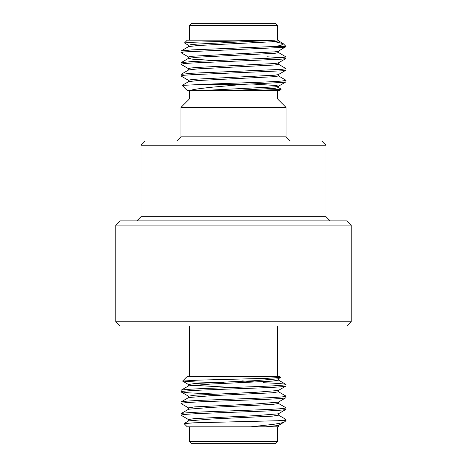 <?xml version="1.0" encoding="UTF-8"?>
<svg xmlns="http://www.w3.org/2000/svg" width="467" height="467" viewBox="0 0 467 467"><rect width="100%" height="100%" fill="white"/><g stroke="black" fill="none" stroke-linecap="round" stroke-linejoin="round"><path stroke-width="0.7" d="M115.816 321.763L351.184 321.763L351.184 225.094L115.816 225.094L115.816 321.763L120.019 325.966L346.981 325.966L351.184 321.763M275.53 443.65L191.47 443.65L189.368 441.548L277.632 441.548L275.53 443.65M275.121 426.838L187.267 426.838L184.033 423.604L188.645 420.884L211.026 419.057L272.43 416.138L278.455 415.163L278.455 413.704M189.368 426.838L189.368 441.548M277.632 426.844L277.632 441.548M265.577 426.838L250.633 426.838L272.693 424.445C282.284 423.032 284.426 422.209 284.934 421.637L278.355 425.495L265.577 426.838L278.303 426.838M284.934 421.637L286.038 420.534L285.95 419.442L278.355 415.046M184.033 423.604L194.085 422.81L286.038 420.534M215.334 394.06L188.82 392.846L180.963 391.813C181.675 391.165 190.431 390.517 207.231 389.869L259.769 387.919C276.569 387.271 285.325 386.623 286.038 385.976L285.95 384.417L278.355 380.021M188.545 397.651L188.545 396.191L194.57 395.216L255.974 392.298L278.355 390.47L286.038 385.976M180.963 391.813L181.05 390.254L188.645 385.859L211.026 384.032L272.43 381.113L278.455 380.138L278.455 378.679M180.963 390.354C181.675 389.706 190.431 389.058 207.231 388.41L259.769 386.46C276.569 385.812 285.325 385.164 286.038 384.516C285.594 383.932 278.005 383.325 263.283 382.707M278.735 420.534C283.638 420.166 286.073 419.839 286.038 419.541M188.645 419.658L180.963 415.163C181.675 414.515 190.431 413.867 207.231 413.219L259.769 411.269C276.569 410.621 285.325 409.973 286.038 409.326L285.95 407.767L278.355 403.371M188.545 421.001L188.545 419.541L194.57 418.566L255.974 415.648L278.355 413.82L286.038 409.326M180.963 415.163L181.05 413.604L188.645 409.209L211.026 407.382L272.43 404.463L278.455 403.488L278.455 402.029M180.963 413.704C181.675 413.056 190.431 412.408 207.231 411.76L259.769 409.81C276.569 409.162 285.325 408.514 286.038 407.866M188.645 407.983L180.963 403.488C181.675 402.84 190.431 402.192 207.231 401.544L259.769 399.594C276.569 398.946 285.325 398.298 286.038 397.651L285.95 396.092L278.355 391.696M188.545 409.326L188.545 407.866L194.57 406.891L255.974 403.973L278.355 402.145L286.038 397.651M180.963 403.488L181.05 401.929L188.645 397.534L211.026 395.707L272.43 392.788L278.455 391.813L278.455 390.354M180.963 402.029C181.675 401.381 190.431 400.733 207.231 400.085L259.769 398.135C276.569 397.487 285.325 396.839 286.038 396.191M280.708 377.377L267.001 378.334L198.037 380.144L182.591 381.078L187.267 376.402L279.733 376.402L280.708 377.377L278.355 378.795L255.974 380.623L194.57 383.541L188.545 384.516L188.545 385.976M277.632 376.402L277.632 367.996L189.368 367.996L189.368 325.966M189.368 376.402L189.368 367.996M141.034 216.688L325.966 216.688L325.966 145.237L141.034 145.237L141.034 216.688L136.831 220.891M189.368 25.451L191.47 23.35L275.53 23.35L277.632 25.451L189.368 25.451L189.368 40.162M283.23 43.659L286.038 46.466L275.209 46.466L281.011 45.363L283.23 43.659L270.907 40.787M184.488 42.941L187.267 40.162L265.851 40.162L193.052 42.246L184.494 42.941L188.668 45.422M278.326 75.782L286.038 80.306L282.033 81.025C270.644 82.128 231.521 83.149 204.966 84.294L244.434 84.294L210.185 87.37C198.195 88.806 193.858 89.215 189.8 90.598L187.267 90.598L182.165 85.385L204.966 84.294M286.038 80.306L285.932 81.883L282.033 82.484L244.434 84.294M286.038 46.466L278.332 51.259L275.028 51.837L191.009 56.309L188.545 56.956L188.545 58.416L191.972 59.134L214.744 60.541M285.518 46.466C286.767 46.834 285.606 47.161 282.033 47.459L183.84 51.93L181.068 52.695L188.668 57.097M278.326 52.432L286.038 56.956L282.033 57.674L191.809 61.568L181.068 62.671L181.068 64.37L188.668 68.772M266.896 56.781L282.132 57.663M286.038 56.956L285.932 58.533L282.033 59.134L191.809 63.027L183.84 63.605L180.963 64.253M278.326 64.107L286.038 68.631L282.033 69.349L191.809 73.243L181.068 74.346L181.068 76.045L188.668 80.447M286.038 68.631L285.932 70.208L282.033 70.809L191.809 74.702L183.84 75.28L180.963 75.928M275.209 46.466L191.809 49.893L181.068 50.996L180.963 52.578M281.163 89.168L279.733 90.598L249.752 90.598L277.106 89.623L281.163 89.168L278.326 87.457M189.368 90.598L189.368 99.004L277.632 99.004L286.038 107.41L180.963 107.41L180.963 136.831L286.038 136.831L290.24 141.034M189.368 99.004L180.963 107.41M286.038 107.41L286.038 136.831M180.963 136.831L176.76 141.034M325.966 216.688L330.169 220.891M141.034 145.237L145.237 141.034L321.763 141.034L325.966 145.237M115.816 225.094L120.019 220.891L346.981 220.891L351.184 225.094M249.752 90.598L189.8 90.598M278.455 40.162L278.455 40.903L275.028 41.621L197.827 45.515L188.674 46.595L181.068 50.996M278.455 51.119L278.455 52.578L275.028 53.296L197.827 57.19L188.674 58.27L181.068 62.671M278.455 62.794L278.455 64.253L275.028 64.971L197.827 68.865L188.674 69.945L181.068 74.346M278.455 74.469L278.455 75.928L275.028 76.646L197.827 80.54L188.674 81.62L182.165 85.385M252.203 84.013L275.991 85.496L278.455 86.144L278.455 87.603L275.028 88.321L230.949 90.598M275.191 40.162L197.827 44.056L191.009 44.634L188.545 45.281L188.545 46.741M285.932 58.533L278.332 62.934L275.028 63.512L197.827 67.406L191.009 67.984L188.545 68.631L188.545 70.091M285.932 70.208L278.332 74.609L275.028 75.187L197.827 79.081L191.009 79.659L188.545 80.306L188.545 81.766M278.455 86.144L275.028 86.862L200.431 90.598M275.028 40.162L265.851 40.162M277.632 325.966L277.632 367.996M256.074 382.082L241.906 380.844M224.043 382.707L195.095 381.953L182.591 381.078L188.645 384.633M225.094 387.073L192.065 385.246M277.632 40.156L277.632 25.451M277.632 90.598L277.632 99.004M282.804 43.349L278.326 40.757M278.332 86.284L285.932 81.883M181.05 391.912L188.645 396.308M278.455 425.379L278.455 426.838"/></g></svg>
